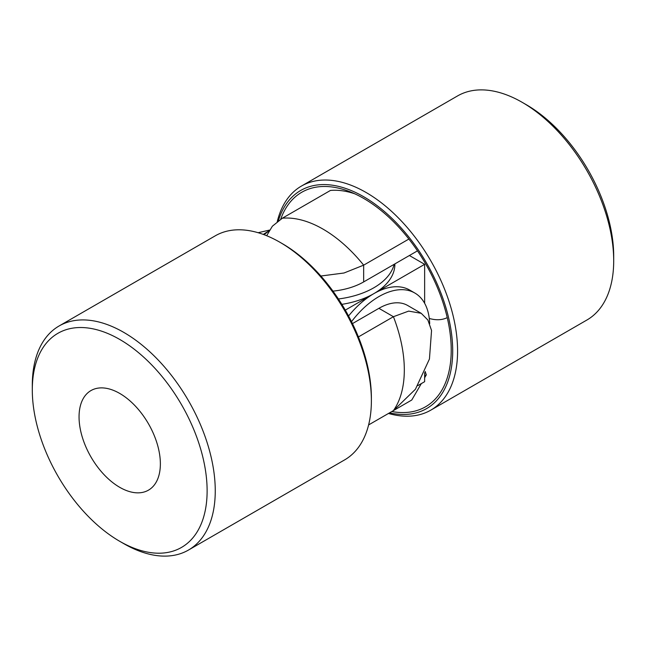 <?xml version="1.0" encoding="UTF-8"?>
<svg xmlns="http://www.w3.org/2000/svg" width="646" height="646" viewBox="0 0 646 646"><rect width="100%" height="100%" fill="white"/><g stroke="black" fill="none" stroke-linecap="round" stroke-linejoin="round"><path stroke-width="0.97" d="M388.472 413.456A129.37 74.694 -120 0 0 430.785 410.153L586.907 320.02A129.37 74.694 -120 0 0 613.7 260.798L613.7 256.099A123.62 71.375 -120 0 0 526.288 104.7L522.218 102.351A129.37 74.694 -120 0 0 457.538 95.939L301.416 186.08A129.37 74.694 -120 0 0 277.255 221.659M613.7 260.798A129.37 74.694 -120 0 0 522.218 102.351M391.823 411.526A123.838 71.496 -120 0 0 450.238 364.643A123.838 71.496 -120 0 0 451.223 350.084A123.838 71.496 -120 0 0 350.552 191.983A123.838 71.496 -120 0 0 280.719 219.204M429.283 318.446A57.502 33.196 -120 0 0 447.234 317.622M354.84 193.84A114.996 66.393 -120 0 0 330.453 190.441L282.342 218.211L272.37 226.205L266.669 235.725M358.401 336.929L393.422 316.71L408.66 311.106L421.232 313.318L427.854 319.996L431.552 330.453L429.445 358.998L415.426 389.255L393.422 410.606L368.6 424.931L411.768 400.011L421.321 383.603M424.64 377.781L426.295 374.866L425.165 371.434M332.981 291.136A57.502 33.196 0 0 0 363.658 281.922L417.486 250.842M408.878 239.052L363.658 265.159L363.658 281.922M430.785 410.153A129.37 74.694 -120 0 0 457.578 350.931A129.37 74.694 -120 0 0 401.101 220.738A129.37 74.694 -120 0 0 301.416 186.08M389.538 412.842A125.922 72.699 -120 0 0 452.701 350.931A125.922 72.699 -120 0 0 376.545 205.234A125.922 72.699 -120 0 0 278.345 220.827M424.64 375.819L426.295 374.866M320.86 276.02L344.003 273L363.658 265.159A114.996 66.393 -120 0 0 282.342 218.211M394.876 263.899L394.876 264.319A71.876 41.497 180 0 1 373.824 293.655A71.876 41.497 120 0 0 348.574 315.991M424.64 303.289L424.64 264.319L345.303 310.12M268.776 231.098A71.876 41.497 120 0 0 263.277 234.409M268.679 231.276A71.876 41.497 0 0 0 264.061 234.7M338.415 298.977A71.876 41.497 0 0 0 394.149 264.319M429.687 323.735A71.876 41.497 120 0 0 414.837 293.034L409.758 290.094A71.876 41.497 120 0 0 373.824 293.655A71.876 41.497 180 0 1 341.855 304.355M417.809 385.63L424.64 381.681L424.64 372.653M424.64 264.319L409.394 255.517M414.837 293.034A71.876 41.497 120 0 0 351.513 321.66M123.782 543.649L119.712 541.3A123.62 71.375 60 0 1 32.3 389.901A123.62 71.375 60 0 1 119.712 339.433A123.62 71.375 60 0 1 207.124 490.831A123.62 71.375 60 0 1 119.712 541.3L123.782 543.649A129.37 74.694 60 0 0 188.462 550.061A129.37 74.694 60 0 0 188.462 400.673A129.37 74.694 60 0 0 59.093 325.98A129.37 74.694 60 0 0 32.3 385.202L32.3 389.901M119.712 487.31A57.502 33.196 60 0 1 82.147 436.648A57.502 33.196 60 0 1 90.965 390.572A57.502 33.196 60 0 1 148.459 423.768A57.502 33.196 60 0 1 148.459 490.161A57.502 33.196 60 0 1 119.712 487.31M59.093 325.98L215.215 235.847A129.37 74.694 60 0 1 279.904 242.25A129.37 74.694 60 0 1 371.385 400.698A129.37 74.694 60 0 1 344.584 459.92L188.462 550.061M279.904 242.25L282.342 243.663A125.922 72.699 60 0 1 371.385 397.879L371.385 400.698M258.109 232.713L269.374 230.121M352.466 323.598L378.903 308.328A57.502 33.196 -60 0 1 407.65 305.477L421.232 313.318M378.903 308.328L393.422 316.71A114.996 66.393 60 0 1 393.422 410.606"/></g></svg>

